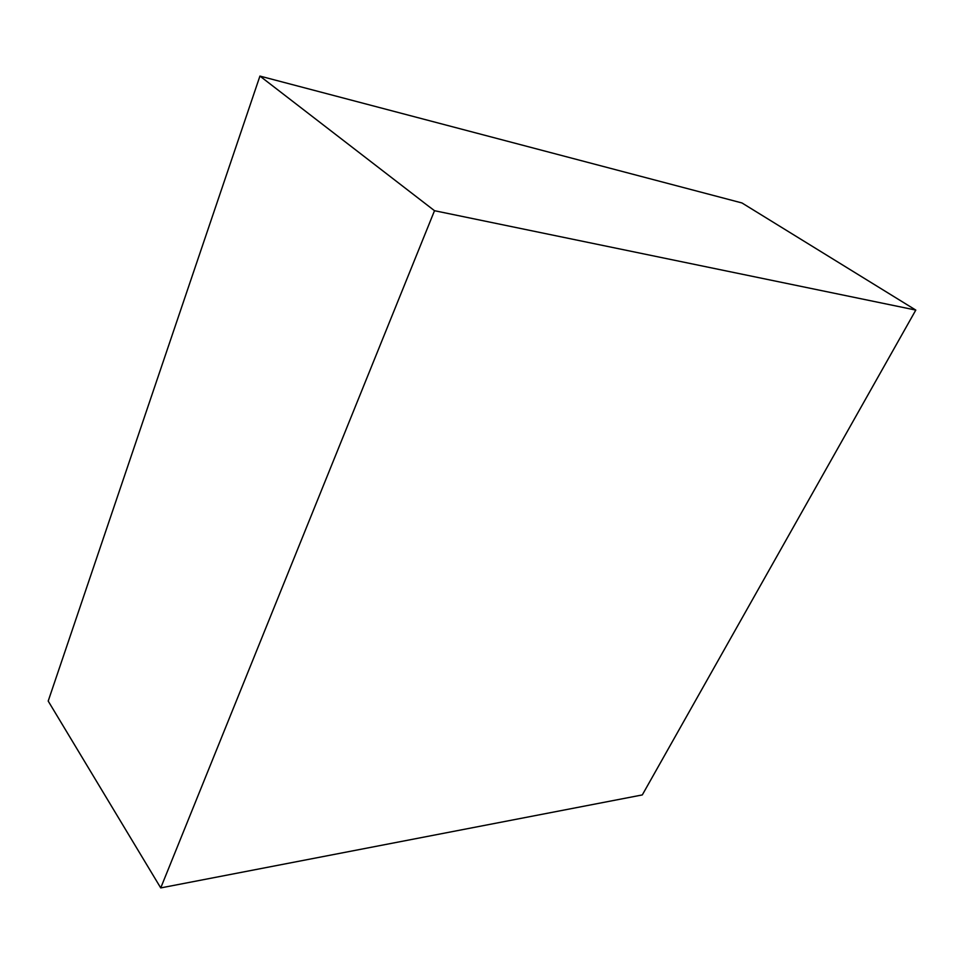 <?xml version="1.0" encoding="UTF-8"?>
<svg xmlns="http://www.w3.org/2000/svg" width="964" height="964" viewBox="0 0 964 964"><rect width="100%" height="100%" fill="white"/><g stroke="black" fill="none" stroke-linecap="round" stroke-linejoin="round"><path stroke-width="1.45" d="M259.931 76.084L434.511 210.706L915.8 310.083L642.301 794.926L160.735 887.916L48.2 701.069L259.931 76.084L741.967 202.958L915.8 310.083M434.511 210.706L160.735 887.916"/></g></svg>
